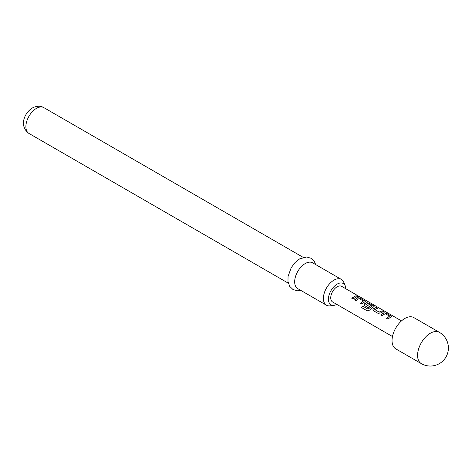 <?xml version="1.0" encoding="UTF-8"?>
<svg xmlns="http://www.w3.org/2000/svg" width="472" height="472" viewBox="0 0 472 472"><rect width="100%" height="100%" fill="white"/><g stroke="black" fill="none" stroke-linecap="round" stroke-linejoin="round"><path stroke-width="0.71" d="M357.357 296.168C356.785 295.566 357.239 295.655 358.72 296.434L358.808 296.274C359.428 296.711 358.962 296.623 357.41 296.003C356.85 295.407 357.316 295.496 358.808 296.274L359.186 296.552M439.373 332.335L413.832 317.591A18.06 10.425 120 0 0 399.92 322.429A18.06 10.425 120 0 0 392.037 340.607A18.06 10.425 120 0 0 395.778 348.873L421.313 363.617A18.06 18.06 0 0 0 448.4 347.976A18.06 18.06 0 0 0 439.373 332.335A18.06 10.425 120 0 0 430.34 333.232A18.06 10.425 120 0 0 417.572 355.351A18.06 10.425 120 0 0 421.313 363.617M380.757 314.924L383.854 312.777L386.338 313.142L391.559 316.476L387.954 319.084L386.615 318.305L389.53 316.14L385.193 313.638L382.102 315.697L380.757 314.924M386.656 318.423L389.53 316.14M377.989 313.325L373.293 310.617L372.786 309.939L373.263 308.836L376.367 307.39L377.712 308.163L374.786 309.591L379.116 312.092L382.226 310.771L383.565 311.544L380.456 312.989L377.989 313.325M374.786 309.473L379.116 312.092M362.702 306.08L368.012 309.142L371.954 306.086L367.617 303.49L365.924 304.475L369.735 306.676L368.425 307.803L364.579 305.585L364.071 304.906L364.549 303.803L366.425 302.711L368.903 303.083L373.6 305.791L374.125 306.411L369.505 310.151L367.234 310.865L361.599 307.614L362.702 306.08L368.012 309.142M368.072 309.237L371.954 305.998M365.924 304.357L369.753 306.812M354.614 299.832L357.711 297.685L360.189 298.05L365.411 301.384L361.812 303.986L360.466 303.213L363.387 301.047L359.05 298.546L355.953 300.605L354.614 299.832M360.514 303.325L363.387 301.047M357.41 296.003L357.08 295.625M351.752 298.18L356.077 295.673L357.422 296.451L353.097 298.953L351.752 298.18M401.501 320.901L341.645 286.339A9.027 5.216 120 0 0 334.683 288.758A9.027 5.216 120 0 0 330.742 297.844A9.027 5.216 120 0 0 332.612 301.98L392.468 336.536M345.811 288.746A12.29 7.098 120 0 0 345.25 285.89A12.29 7.098 120 0 0 337.126 284.126A12.29 7.098 120 0 0 328.583 297.272A12.29 7.098 120 0 0 334.028 305.325A12.29 7.098 120 0 0 336.784 304.387M334.028 305.325L330.176 305.85A14.897 8.602 -60 0 1 326.488 305.219A14.897 8.602 -60 0 1 324.205 293.283A14.897 8.602 -60 0 1 333.934 280.156A14.897 8.602 -60 0 1 341.386 279.418A14.897 8.602 -60 0 1 343.775 282.297L345.25 285.89M341.386 279.418L312.653 262.827A14.897 8.602 120 0 0 305.207 263.565A14.897 8.602 120 0 0 295.472 276.692A14.897 8.602 120 0 0 297.755 288.634L326.488 305.219M351.799 298.292L356.077 295.673M356.036 295.838L357.375 296.611M354.655 299.944L357.693 297.838L360.189 298.05M360.148 298.215L364.886 300.758M364.838 300.924L365.375 301.466M361.688 307.679L362.767 306.169M364.089 304.959L364.567 303.938L366.408 302.871L368.862 303.242L373.6 305.791M373.553 305.95L374.089 306.499M372.803 309.992L373.263 308.836M379.134 312.234L382.226 310.771M382.178 310.936L383.524 311.709M373.281 308.965L376.367 307.39M376.326 307.555L377.665 308.328M380.804 315.042L383.836 312.936L386.338 313.142M386.291 313.308L391.028 315.851M390.987 316.016L391.518 316.559M28.969 133.452C18.715 126 24.45 112.773 32.356 107.982C36.651 105.781 40.486 105.669 43.866 107.645A14.897 8.602 120 0 0 36.421 108.383A14.897 8.602 120 0 0 26.686 121.51A14.897 8.602 120 0 0 28.969 133.452L288.327 283.188M300.8 290.392L297.431 290.781L292.988 289.525L289.684 286.321L287.979 281.454L288.05 276.498L291.206 267.689L295.13 262.456L299.614 258.904L306.658 256.992L311.077 258.267L314.293 261.376L315.697 264.585M43.866 107.645L303.225 257.387"/></g></svg>
